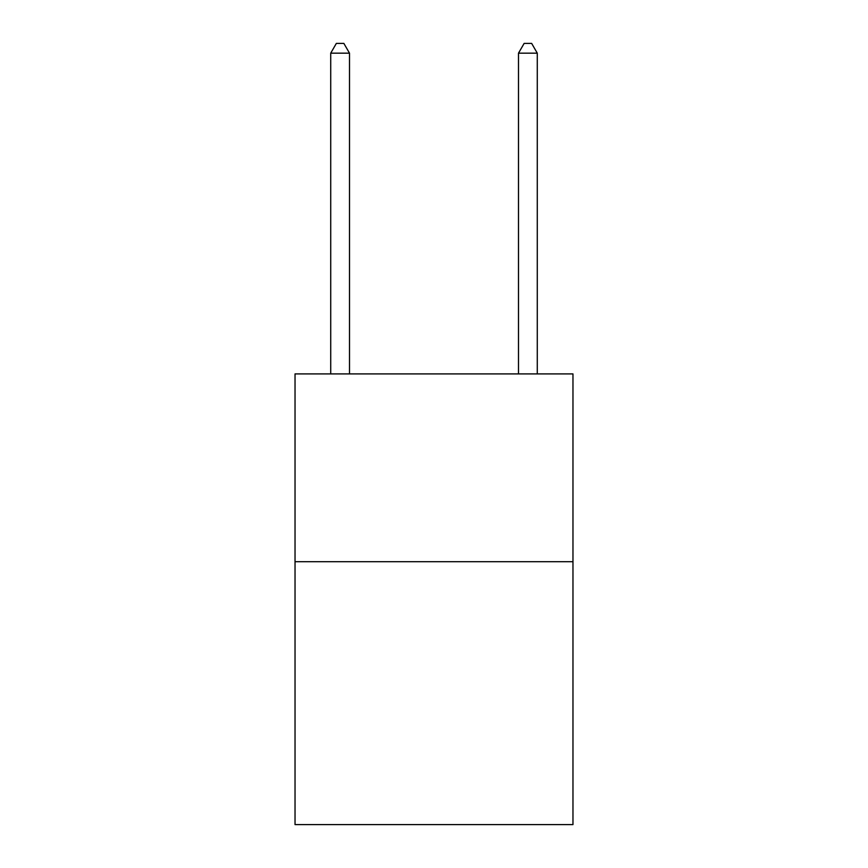 <?xml version="1.0" encoding="UTF-8"?>
<svg xmlns="http://www.w3.org/2000/svg" width="868" height="868" viewBox="0 0 868 868"><rect width="100%" height="100%" fill="white"/><g stroke="black" fill="none" stroke-linecap="round" stroke-linejoin="round"><path stroke-width="1.3" d="M572.967 561.694L572.967 824.6L295.033 824.6L295.033 373.913L572.967 373.913L572.967 561.694L295.033 561.694M349.5 373.913L349.5 53.165L330.719 53.165L330.719 373.913M330.719 53.165L336.35 43.4L343.858 43.4L349.5 53.165M537.281 373.913L537.281 53.165L518.5 53.165L518.5 373.913M518.5 53.165L524.142 43.4L531.65 43.4L537.281 53.165"/></g></svg>

